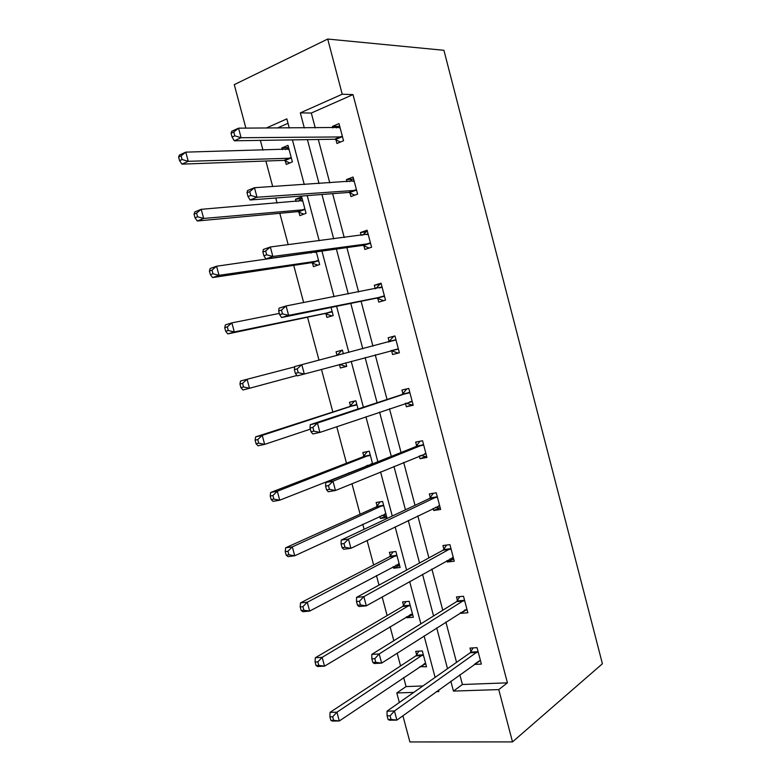 <?xml version="1.0" encoding="UTF-8"?>
<svg xmlns="http://www.w3.org/2000/svg" width="781" height="781" viewBox="0 0 781 781"><rect width="100%" height="100%" fill="white"/><g stroke="black" fill="none" stroke-linecap="round" stroke-linejoin="round"><path stroke-width="1.17" d="M245.888 128.143L234.271 84.651L327.717 39.05L443.92 50.296L602.405 663.772L512.512 741.901L498.756 689.594L507.416 682.838L353.012 94.608L311.307 113.03L315.26 127.957M512.512 741.901L409.898 741.95L402.908 715.767M399.355 702.48L396.807 692.952L413.745 692.396M403.66 677.547L406.071 686.577L396.807 692.952M260.376 140.375L262.982 150.157M265.882 161.023L272.686 186.542M275.752 198.013L277.099 203.08M279.823 213.301L288.199 244.697M293.715 265.355L303.643 302.579M307.538 317.193L319.009 360.187M321.46 369.393L332.823 411.987M336.748 426.68L346.491 463.211M349 472.642L349.156 473.198M351.958 483.703L360.09 514.21M362.755 524.188L364.112 529.284M367.099 540.462L373.64 565.005M376.452 575.529L379.01 585.115M382.163 596.948L387.132 615.574M390.08 626.645L393.829 640.693M397.158 653.18L400.565 665.939M349.947 192.79L350.942 196.587L357.591 194.108L353.09 177.033L346.461 179.591L347.037 181.768M377.779 298.352L378.765 302.12L385.511 300.129L381.06 283.2L374.324 285.27L375.251 288.775M413.032 404.607L406.354 406.745L413.198 405.241L408.775 388.45L401.951 390.041L402.937 393.78M406.354 406.745L405.446 403.308M440.201 507.757L433.709 510.481L440.64 509.446L436.257 492.801L429.345 493.914L430.321 497.624M433.709 510.481L433.152 508.392M467.136 610.039L465.788 610.156L460.829 613.339L467.848 612.763L463.504 596.264L456.495 596.909L457.471 600.589M460.829 613.339L460.624 612.568M457.705 601.507L457.559 600.921M318.306 139.487L329.777 182.881M332.628 193.659L344.226 237.551M346.881 247.597L358.616 291.977M361.086 301.29L372.947 346.168M375.231 354.828L387.044 399.472M389.485 408.736L401.063 452.511M403.679 462.401L415.023 505.317M417.806 515.841L428.925 557.888M431.873 569.037L442.768 610.244M445.873 622.008L456.543 662.366M459.814 674.745L462.401 684.498L507.416 682.838M480.52 660.863L479.163 660.931L474.301 664.436L481.369 664.084L477.045 647.664L469.986 648.084L470.953 651.745M471.226 652.76L471.05 652.106M453.693 559.011L447.298 562.017L454.278 561.207L449.915 544.64L442.944 545.528L443.92 549.219M447.298 562.017L446.917 560.592M444.135 550.039L443.998 549.521M426.641 456.289L420.061 458.73L426.943 457.451L422.55 440.738L415.677 442.095L416.654 445.814M420.061 458.73L419.329 455.958M399.355 352.7L392.589 354.545L399.384 352.797L394.942 335.937L388.167 337.763L389.163 341.522M392.589 354.545L391.603 350.796M363.887 245.683L364.883 249.471L371.58 247.235L367.109 230.229L360.422 232.543L361.173 235.384M335.937 139.662L336.943 143.479L343.542 140.756L339.022 123.603L332.442 126.405L332.833 127.918M327.717 39.05L342.224 94.218L300.324 112.874L304.326 127.986M353.012 94.608L342.224 94.218M289.273 128.025L286.852 118.878L266.155 128.094M436.364 691.644L438.863 691.566L438.483 690.121M435.105 677.41L424.093 635.939M420.891 623.853L409.654 581.513M406.608 570.062L395.137 526.843M392.267 516.026L380.562 471.929M377.858 461.756L365.918 416.751M363.39 407.233L351.206 361.339M348.843 352.426L336.591 306.298M334.053 296.712L321.938 251.072M319.195 240.743L307.216 195.601M304.268 184.511L292.426 139.887M450.832 681.217L453.449 691.087L498.756 689.594M307.411 139.653L319.048 183.564M321.938 194.479L333.692 238.888M336.386 249.061L348.287 293.968M350.776 303.399L362.804 348.804M365.127 357.561L377.086 402.742M379.566 412.114L391.301 456.397M393.946 466.413L405.446 509.827M408.268 520.468L419.534 563.013M422.521 574.289L433.553 615.965M436.706 627.875L447.523 668.692M288.023 123.31L277.275 128.064M406.071 686.577L422.911 685.962M282.302 149.659L281.853 147.96L287.984 145.344L292.377 161.882L286.236 164.42L285.25 160.74M296.106 201.527L295.491 199.243L301.671 196.861L306.045 213.32L299.855 215.634L298.879 211.963M316.285 251.863L319.654 264.554L313.415 266.633L312.449 262.982M331.046 307.431L333.204 315.563L326.927 317.418L325.96 313.786M337.031 355.433L336.074 351.811L342.381 350.113L343.376 353.852M345.758 362.814L346.705 366.367L340.379 367.997L339.452 364.522M350.444 405.856L349.488 402.244L355.843 400.77L358.03 409M363.8 456.065L362.843 452.472L369.247 451.213L372.605 463.846M366.514 466.277L366.367 465.73M377.096 506.068L376.149 502.495L382.592 501.451L386.859 517.51L380.396 518.477L379.81 516.28M390.344 555.867L389.397 552.304L395.889 551.484L400.136 567.475L393.634 568.226L393.194 566.606M390.559 556.668L390.422 556.17M403.533 605.47L402.586 601.917L409.127 601.311L413.354 617.234L406.803 617.771L406.53 616.736M403.767 606.359L403.621 605.783M416.673 654.859L415.726 651.325L422.306 650.934L426.524 666.789L419.807 666.652M416.927 655.835L416.761 655.2M462.401 684.498L453.449 691.087M311.307 113.03L300.324 112.874M425.694 663.674L419.934 667.12M412.661 614.618L406.803 617.771M399.569 565.356L393.634 568.226M386.429 515.89L380.396 518.477M388.547 342.107L393.663 336.367L388.167 337.763M346.676 366.279L340.379 367.997M342.4 350.181L336.074 351.811M375.651 288.697L379.927 284.216L374.324 285.27M362.609 235.198L366.133 231.84L360.422 232.543M349.527 181.612L352.27 179.23L346.461 179.591M302.11 198.511L295.491 199.243M336.426 127.908L338.358 126.405L332.442 126.405M288.56 147.531L281.853 147.96M477.211 652.418L470.142 652.818L387.015 711.149L394.444 710.993L478.011 651.334M390.1 715.787L394.444 710.993L396.885 720.102L389.446 720.219L388.098 719.486L391.076 719.438L390.1 715.787L387.122 715.835L388.098 719.486M480.403 660.414L396.885 720.102L391.076 719.438M470.142 652.818L473.091 647.898M387.015 711.149L387.122 715.835M424.181 663.694L424.971 663.713M418.919 651.129L415.824 655.903L330.06 712.34L336.943 712.204L339.315 720.97L425.577 663.245M423.253 654.478L336.943 712.204L332.657 716.812L329.904 716.86L330.851 720.375L333.614 720.326L332.657 716.812M333.614 720.326L339.315 720.97L332.423 721.068L330.851 720.375M329.904 716.86L330.06 712.34M463.66 600.98L456.641 601.604L371.815 654.39L379.195 653.951L464.48 599.954M374.802 658.656L379.195 653.951L381.645 663.108L374.255 663.508L372.83 662.483L375.788 662.327L374.802 658.656L371.844 658.822L372.83 662.483M466.882 609.073L381.645 663.108L375.788 662.327M456.641 601.604L459.843 596.606M465.788 610.156L464.549 610.049M371.815 654.39L371.844 658.822M450.051 549.316L443.081 550.175L356.546 597.367L363.858 596.645L450.891 548.35M359.436 601.253L363.858 596.645L366.318 605.851L358.996 606.525L357.483 605.216L360.422 604.943L359.436 601.253L356.497 601.536L357.483 605.216M453.302 557.507L366.318 605.851L360.422 604.943M443.081 550.175L446.576 545.07M452.355 559.167L450.032 558.845M356.546 597.367L356.497 601.536M410.162 614.54L411.938 614.676M406.022 601.595L402.674 606.456L315.309 657.748L322.143 657.348L324.515 666.154L412.407 613.671M410.074 604.875L322.143 657.348L317.818 661.878L315.085 662.024L316.032 665.549L318.775 665.402L317.818 661.878M318.775 665.402L324.515 666.154L317.682 666.515L316.032 665.549M315.085 662.024L315.309 657.748M396.055 565.093L398.857 565.434M393.116 551.835L389.465 556.804L300.5 602.903L307.265 602.239L309.657 611.084L399.189 563.902M396.836 555.066L307.265 602.239L302.911 606.681L300.197 606.944L301.154 610.478L303.868 610.225L302.911 606.681M303.868 610.225L309.657 611.084L302.872 611.708L301.154 610.478M300.197 606.944L300.5 602.903M436.384 497.429L429.452 498.522L341.199 540.071L348.453 539.066L437.243 496.531M343.991 543.576L348.453 539.066L350.933 548.311L343.66 549.277L342.068 547.676L344.987 547.286L343.991 543.576L341.082 543.976L342.068 547.676M439.664 505.727L350.933 548.311L344.987 547.286M429.452 498.522L433.309 493.28M438.873 507.962L435.407 507.299M341.199 540.071L341.082 543.976M381.86 515.323L385.716 515.997M380.22 501.832L376.208 506.947L285.612 547.813L292.328 546.876L294.72 555.769L385.902 513.918M383.549 505.043L292.328 546.876L287.925 551.23L285.241 551.601L286.197 555.154L288.892 554.793L287.925 551.23M288.892 554.793L294.72 555.769L288.004 556.658L286.197 555.154M285.241 551.601L285.612 547.813M422.658 445.316L415.775 446.644L325.784 482.502L332.979 481.203L423.536 444.477M328.479 485.626L332.979 481.203L335.469 490.497L328.254 491.747L326.585 489.853L329.475 489.345L328.479 485.626L325.589 486.133L326.585 489.853M425.967 453.712L335.469 490.497L329.475 489.345M415.775 446.644L420.061 441.226M425.323 456.543L420.686 455.401M325.784 482.502L325.589 486.133M367.578 465.251L368.544 465.466M367.343 451.584L362.882 456.885L270.656 492.469L277.314 491.269L279.725 500.191L372.576 463.729M370.204 454.825L277.314 491.269L272.881 495.535L270.216 496.003L271.183 499.576L273.848 499.108L272.881 495.535M273.848 499.108L279.725 500.191L273.057 501.353L271.183 499.576M270.216 496.003L270.656 492.469M408.873 392.98L402.039 394.551L310.291 424.669L317.428 423.068L409.761 392.208M312.888 427.392L317.428 423.068L319.927 432.41L312.781 433.953L311.023 431.756L313.884 431.132L312.888 427.392L310.018 428.027L311.023 431.756M412.212 401.483L319.927 432.41L313.884 431.132M402.039 394.551L406.862 388.899M411.714 404.9L405.866 403.162M310.291 424.669L310.018 428.027M354.525 401.073L349.517 406.618L255.631 436.872L262.231 435.398L264.652 444.369L310.321 429.15M356.81 404.392L262.231 435.398L257.769 439.566L255.123 440.152L256.09 443.745L258.736 443.169L257.769 439.566M258.736 443.169L264.652 444.369L258.042 445.795L256.09 443.745M255.123 440.152L255.631 436.872M393.663 336.367L394.961 336.015M294.378 369.628L295.384 373.386L298.225 372.635L297.219 368.876L294.378 369.628L294.72 366.543L395.938 339.715M297.219 368.876L301.808 364.659L304.317 374.04L297.219 375.876L295.384 373.386M398.388 349.029L304.317 374.04L298.225 372.635M398.056 353.041L390.861 350.591M339.667 364.463L345.983 366.455M341.707 350.366L336.953 355.521M294.691 366.875L247.079 379.263L249.52 388.274L296.917 375.466M239.952 384.047L240.538 381.011L247.079 379.263L242.579 383.354L239.952 384.047L240.929 387.649L243.555 386.966L242.579 383.354M243.555 386.966L249.52 388.274L242.959 389.983L240.929 387.649M379.927 284.216L381.216 283.815M278.661 310.955L279.676 314.723L282.488 313.864L281.472 310.086L278.661 310.955L279.081 308.153L286.1 305.957L382.055 286.988M281.472 310.086L286.1 305.957L288.619 315.387L281.599 317.525L376.608 298.127L383.647 300.685M384.516 296.341L288.619 315.387L282.488 313.864M279.676 314.723L281.599 317.525M279.325 313.415L231.859 322.875L234.31 331.935L227.808 333.907L324.769 313.581L331.925 315.944M228.296 330.5L227.32 326.868L224.723 327.678L225.699 331.3L228.296 330.5L234.31 331.935L332.237 311.912M224.723 327.678L225.377 324.896L231.859 322.875L227.32 326.868M227.808 333.907L225.699 331.3M366.133 231.84L367.412 231.391M262.875 251.999L263.89 255.787L266.672 254.801L265.657 251.004L262.875 251.999L263.373 249.471L270.324 246.981L368.105 234.036M265.657 251.004L270.324 246.981L272.862 256.451L265.891 258.892L362.696 245.39L369.179 248.036M370.584 243.438L272.862 256.451L266.672 254.801M263.89 255.787L265.891 258.892M316.227 251.872L216.571 266.223L219.031 275.322L212.588 277.577L311.238 262.719L317.818 265.159M311.629 252.517L311.102 252.995M212.979 273.78L211.993 270.128L209.415 271.046L210.401 274.687L212.979 273.78L219.031 275.322L318.677 260.883M209.415 271.046L210.148 268.527L216.571 266.223L211.993 270.128M212.588 277.577L210.401 274.687M352.27 179.23L353.539 178.742M247.001 192.761L248.026 196.558L250.789 195.455L249.764 191.638L247.001 192.761L247.577 190.515L254.469 187.713L354.105 180.86M249.764 191.638L254.469 187.713L257.017 197.232L250.115 199.975L348.736 192.429L354.769 195.162M356.585 190.291L257.017 197.232L250.789 195.455M248.026 196.558L250.115 199.975M302.647 200.541L201.215 209.318L203.675 218.455L197.3 220.994L297.649 211.641L303.78 214.17M301.427 198.764L298.352 201.342M197.583 216.786L196.587 213.125L194.039 214.15L195.025 217.811L197.583 216.786L203.675 218.455L305.068 209.64M194.039 214.15L194.84 211.895L201.215 209.318L196.587 213.125M197.3 220.994L195.025 217.811M338.358 126.405L339.618 125.868M231.059 133.229L232.084 137.046L234.817 135.816L233.792 131.989L231.059 133.229L231.713 131.267L238.537 128.162L340.038 127.44M233.792 131.989L238.537 128.162L241.095 137.729L234.261 140.785L334.707 139.233L340.389 142.054M342.527 136.919L241.095 137.729L234.817 135.816M232.084 137.046L234.261 140.785M288.97 149.044L185.78 152.139L188.26 161.316L181.934 164.137L284.011 160.349L289.771 162.956M287.886 147.814L285.573 149.571M182.11 159.529L181.124 155.849L178.595 156.991L179.591 160.661L182.11 159.529L188.26 161.316L291.391 158.182M178.595 156.991L179.474 154.999L185.78 152.139L181.124 155.849M181.934 164.137L179.591 160.661M477.806 651.715L470.748 652.115M416.449 655.22L423.029 654.849M415.824 655.903L422.414 655.532M464.265 600.316L457.256 600.95M452.98 557.458L452.384 557.536M450.666 548.692L443.706 549.56M403.308 605.812L409.849 605.226M402.674 606.456L409.215 605.871M390.11 556.209L396.611 555.398M389.465 556.804L395.967 556.004M398.251 563.931L398.857 563.862M439.332 505.658L438.522 505.785M437.018 496.853L430.097 497.956M376.862 506.391L383.315 505.366M376.208 506.947L382.661 505.922M384.74 513.986L385.57 513.859M425.635 453.634L424.434 453.859M423.302 444.789L416.429 446.127M363.555 456.368L369.969 455.128M362.882 456.885L369.296 455.645M371.004 463.885L372.234 463.66M411.87 401.385L409.605 401.893M409.527 392.501L402.703 394.073M350.2 406.14L356.566 404.675M349.517 406.618L355.882 405.154M398.046 348.912L391.261 350.679M395.703 339.989L388.918 341.795M384.164 296.204L377.428 298.215M383.354 296.116L376.608 298.127M381.811 287.252L379.507 287.945M324.769 313.581L331.046 311.707M325.599 313.659L331.886 311.785M370.223 243.272L363.536 245.527M369.393 243.135L362.696 245.39M367.861 234.28L366.68 234.681M314.802 252.478L316.012 252.068M311.238 262.719L317.476 260.62M312.088 262.836L318.316 260.737M356.224 190.115L349.585 192.614M355.384 189.92L348.736 192.429M353.842 181.075L353.061 181.377M301.573 201.078L302.384 200.766M297.649 211.641L303.838 209.308M298.518 211.797L304.697 209.474M342.166 136.724L335.566 139.467M341.307 136.48L334.707 139.233M339.774 127.645L339.208 127.889M288.121 149.493L288.697 149.249M284.011 160.349L290.151 157.791M284.88 160.554L291.02 157.996M477.425 652.233L470.367 652.633M416.048 655.728L422.638 655.347M463.963 600.716L456.953 601.35M450.452 548.984L443.481 549.853M402.996 606.202L409.537 605.617M389.885 556.482L396.377 555.682M436.872 497.038L429.95 498.141M376.715 506.566L383.168 505.551M423.234 444.877L416.361 446.205M363.487 456.455L369.901 455.206"/></g></svg>

